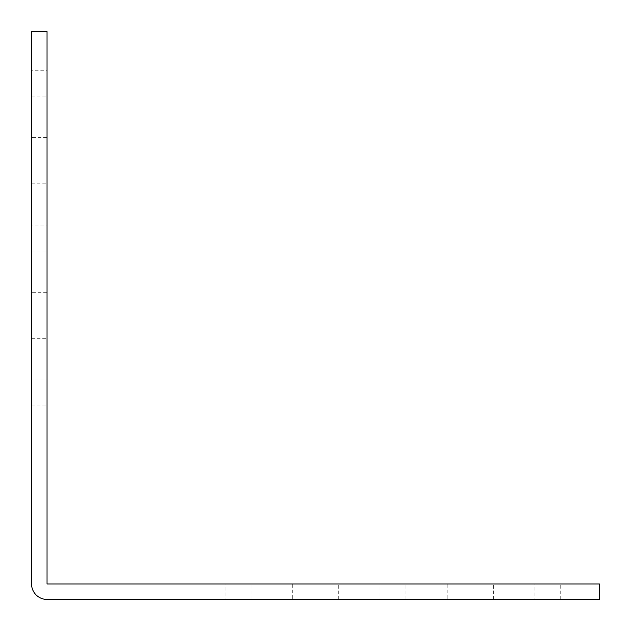 <?xml version="1.0" encoding="UTF-8"?>
<svg xmlns="http://www.w3.org/2000/svg" width="631" height="631" viewBox="0 0 631 631"><rect width="100%" height="100%" fill="white"/><g stroke="black" fill="none" stroke-linecap="round" stroke-linejoin="round"><path stroke-width="0.47" stroke-dasharray="3.15 2.37" d="M225.149 599.45L250.964 599.45L225.149 599.45L225.149 583.959L250.964 583.959L225.149 583.959M250.964 599.45L250.964 583.959M292.271 599.45L338.729 599.45L292.271 599.45L292.271 583.959L338.729 583.959L292.271 583.959M338.729 599.45L338.729 583.959M380.036 599.45L405.851 599.45L380.036 599.45L380.036 583.959L405.851 583.959L380.036 583.959M405.851 599.45L405.851 583.959M447.15 599.45L493.616 599.45L447.15 599.45L447.15 583.959L493.616 583.959L447.15 583.959M493.616 599.45L493.616 583.959M534.914 599.45L560.73 599.45L534.914 599.45L534.914 583.959L560.73 583.959L534.914 583.959M560.73 599.45L560.73 583.959M31.55 380.036L31.55 405.851L31.55 380.036L47.041 380.036L47.041 405.851L47.041 380.036M31.55 405.851L47.041 405.851M31.55 292.271L31.55 338.729L31.55 292.271L47.041 292.271L47.041 338.729L47.041 292.271M31.55 338.729L47.041 338.729M31.55 225.149L31.55 250.964L31.55 225.149L47.041 225.149L47.041 250.964L47.041 225.149M31.55 250.964L47.041 250.964M31.55 137.384L31.55 183.85L31.55 137.384L47.041 137.384L47.041 183.85L47.041 137.384M31.55 183.85L47.041 183.85M31.55 70.27L31.55 96.086L31.55 70.27L47.041 70.27L47.041 96.086L47.041 70.27M31.55 96.086L47.041 96.086M47.041 599.45L599.45 599.45L599.45 583.959L47.041 583.959L47.041 31.55L31.55 31.55L31.55 583.959A15.491 15.491 0 0 0 47.041 599.45"/><path stroke-width="0.95" d="M47.041 599.45L599.45 599.45L599.45 583.959L47.041 583.959L47.041 31.55L31.55 31.55L31.55 583.959A15.491 15.491 0 0 0 47.041 599.45"/></g></svg>

